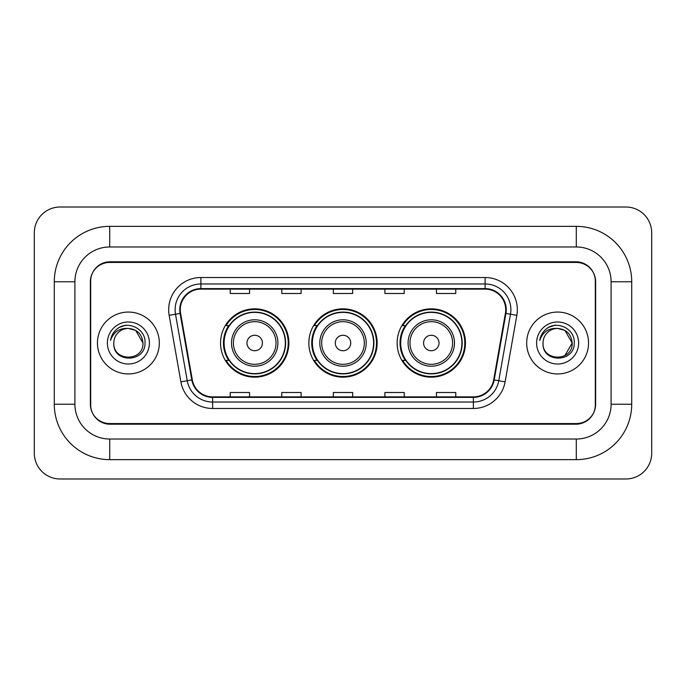 <?xml version="1.0" encoding="UTF-8"?>
<svg xmlns="http://www.w3.org/2000/svg" width="686" height="686" viewBox="0 0 686 686"><rect width="100%" height="100%" fill="white"/><g stroke="black" fill="none" stroke-linecap="round" stroke-linejoin="round"><path stroke-width="1.03" d="M397.134 343A34.154 34.154 0 0 0 431.288 377.154A34.154 34.154 0 0 0 465.451 343A34.154 34.154 0 0 0 431.288 308.846A34.154 34.154 0 0 0 397.134 343M308.846 343A34.154 34.154 0 0 0 343 377.154A34.154 34.154 0 0 0 377.154 343A34.154 34.154 0 0 0 343 308.846A34.154 34.154 0 0 0 308.846 343M220.549 343A34.154 34.154 0 0 0 254.712 377.154A34.154 34.154 0 0 0 288.866 343A34.154 34.154 0 0 0 254.712 308.846A34.154 34.154 0 0 0 220.549 343M228.747 360.399A31.256 31.256 0 0 1 228.747 325.601M317.035 360.399A31.256 31.256 0 0 1 317.035 325.601M405.323 360.399A31.256 31.256 0 0 1 405.323 325.601M576.3 226.354A55.42 55.42 0 0 1 631.72 281.775A55.42 55.42 0 0 0 576.3 226.354L109.7 226.354A55.42 55.42 0 0 0 54.28 281.775A55.42 55.42 0 0 1 109.7 226.354L109.7 246.977L576.3 246.977L109.7 246.977A34.797 34.797 0 0 0 74.903 281.775L74.903 404.226A34.797 34.797 0 0 0 109.7 439.023L576.3 439.023L109.7 439.023L109.7 459.646L576.3 459.646A55.42 55.42 0 0 0 631.72 404.226L631.72 281.775L611.097 281.775A34.797 34.797 0 0 0 576.3 246.977L576.3 226.354M576.3 262.438L109.7 262.438A19.337 19.337 0 0 0 90.372 281.775L90.372 404.226A19.337 19.337 0 0 0 109.7 423.562L576.3 423.562A19.337 19.337 0 0 0 595.628 404.226L595.628 281.775A19.337 19.337 0 0 0 576.3 262.438M631.72 404.226L611.097 404.226L611.097 281.775L611.097 404.226A34.797 34.797 0 0 1 576.3 439.023L576.3 459.646M651.7 232.794A25.776 25.776 0 0 0 625.924 207.018L60.076 207.018A25.776 25.776 0 0 0 34.3 232.794L34.3 453.206A25.776 25.776 0 0 0 60.076 478.982L625.924 478.982A25.776 25.776 0 0 0 651.7 453.206L651.7 232.794M54.28 404.226L74.903 404.226L74.903 281.775L54.28 281.775L54.28 404.226A55.42 55.42 0 0 0 109.7 459.646M90.689 281.131L90.689 404.869A19.337 19.337 0 0 0 110.026 424.205L575.974 424.205A19.337 19.337 0 0 0 595.311 404.869L595.311 281.131A19.337 19.337 0 0 0 575.974 261.795L110.026 261.795A19.337 19.337 0 0 0 90.689 281.131L90.689 404.869M97.455 343A30.939 30.939 0 0 0 128.393 373.939A30.939 30.939 0 0 0 159.324 343A30.939 30.939 0 0 0 128.393 312.061A30.939 30.939 0 0 0 97.455 343A30.939 30.939 0 0 0 128.393 373.939A30.939 30.939 0 0 0 159.324 343A30.939 30.939 0 0 0 128.393 312.061A30.939 30.939 0 0 0 97.455 343M526.677 343A30.939 30.939 0 0 0 557.607 373.939A30.939 30.939 0 0 0 588.545 343A30.939 30.939 0 0 0 557.607 312.061A30.939 30.939 0 0 0 526.677 343A30.939 30.939 0 0 0 557.607 373.939A30.939 30.939 0 0 0 588.545 343A30.939 30.939 0 0 0 557.607 312.061A30.939 30.939 0 0 0 526.677 343M180.272 309.746A20.623 20.623 0 0 1 200.895 289.123L485.105 289.123A20.623 20.623 0 0 1 505.411 313.33L493.688 379.838A20.623 20.623 0 0 1 473.374 396.877L212.626 396.877A20.623 20.623 0 0 1 192.312 379.838L180.59 313.33A20.623 20.623 0 0 1 180.272 309.746M179.758 309.746A21.137 21.137 0 0 0 180.075 313.416L191.806 379.924A21.137 21.137 0 0 0 212.626 397.391L473.374 397.391A21.137 21.137 0 0 0 494.194 379.924L505.925 313.416A21.137 21.137 0 0 0 485.105 288.609L200.895 288.609A21.137 21.137 0 0 0 179.758 309.746M169.159 315.337A32.225 32.225 0 0 1 200.895 277.521L485.105 277.521A32.225 32.225 0 0 1 516.841 315.337L505.11 381.853A32.225 32.225 0 0 1 473.374 408.479L212.626 408.479A32.225 32.225 0 0 1 180.89 381.853L169.159 315.337L175.505 314.222A25.776 25.776 0 0 1 200.895 283.97L485.105 283.97A25.776 25.776 0 0 1 510.495 314.222L498.765 380.73A25.776 25.776 0 0 1 473.374 402.03L212.626 402.03A25.776 25.776 0 0 1 187.235 380.73L175.505 314.222A25.776 25.776 0 0 1 175.119 309.746M595.311 404.869L595.311 281.131M333.336 289.123L333.336 293.488L352.664 293.488L352.664 289.123M281.775 289.123L281.775 293.488L301.111 293.488L301.111 289.123M230.222 289.123L230.222 293.488L249.55 293.488L249.55 289.123M384.889 289.123L384.889 293.488L404.226 293.488L404.226 289.123M436.45 289.123L436.45 293.488L455.778 293.488L455.778 289.123M352.664 396.877L352.664 392.512L333.336 392.512L333.336 396.877M301.111 396.877L301.111 392.512L281.775 392.512L281.775 396.877M249.55 396.877L249.55 392.512L230.222 392.512L230.222 396.877M404.226 396.877L404.226 392.512L384.889 392.512L384.889 396.877M455.778 396.877L455.778 392.512L436.45 392.512L436.45 396.877M142.962 343C143.854 361.796 112.933 361.796 113.825 343C112.47 363.366 145.655 362.894 145.003 343C146.135 329.066 128.033 320.036 117.315 328.74C113.524 331.767 111.261 335.677 110.515 340.445C113.516 331.904 119.475 327.899 128.393 328.431L135.674 330.386L142.962 343C143.854 361.796 112.933 361.796 113.825 343C112.933 361.796 143.854 361.796 142.962 343C143.854 361.796 112.933 361.796 113.825 343C112.933 361.796 143.854 361.796 142.962 343L135.674 330.386L128.393 328.431L135.674 330.386L142.962 343C142.096 334.151 137.243 329.297 128.393 328.431A14.569 14.569 0 0 0 113.825 343M107.376 343A21.017 21.017 0 0 0 128.393 364.017A21.017 21.017 0 0 0 149.402 343A21.017 21.017 0 0 0 128.393 321.983A21.017 21.017 0 0 0 107.376 343M117.315 328.74L119.364 327.359L126.095 325.087M262.438 343A7.735 7.735 0 0 0 254.712 335.265A7.735 7.735 0 0 0 246.977 343A7.735 7.735 0 0 0 254.712 350.735A7.735 7.735 0 0 0 262.438 343M277.907 343A23.204 23.204 0 0 0 254.712 319.796A23.204 23.204 0 0 0 231.508 343A23.204 23.204 0 0 0 254.712 366.204A23.204 23.204 0 0 0 277.907 343A23.204 23.204 0 0 1 254.712 366.204A23.204 23.204 0 0 1 231.508 343M285.316 343A30.613 30.613 0 0 0 254.712 312.387A30.613 30.613 0 0 0 224.099 343A30.613 30.613 0 0 0 254.712 373.613A30.613 30.613 0 0 0 285.316 343M288.223 343A33.511 33.511 0 0 1 226.071 360.399L229.175 360.399A30.904 30.904 0 0 0 285.608 343.077A30.904 30.904 0 0 0 229.175 325.601L226.071 325.601A33.511 33.511 0 0 1 288.223 343M350.735 343A7.735 7.735 0 0 0 343 335.265A7.735 7.735 0 0 0 335.265 343A7.735 7.735 0 0 0 343 350.735A7.735 7.735 0 0 0 350.735 343M366.204 343A23.204 23.204 0 0 0 343 319.796A23.204 23.204 0 0 0 319.796 343A23.204 23.204 0 0 0 343 366.204A23.204 23.204 0 0 0 366.204 343A23.204 23.204 0 0 1 343 366.204A23.204 23.204 0 0 1 319.796 343M373.613 343A30.613 30.613 0 0 0 343 312.387A30.613 30.613 0 0 0 312.387 343A30.613 30.613 0 0 0 343 373.613A30.613 30.613 0 0 0 373.613 343M376.511 343A33.511 33.511 0 0 1 314.36 360.399L317.464 360.399A30.904 30.904 0 0 0 373.904 343.077A30.904 30.904 0 0 0 317.464 325.601L314.36 325.601A33.511 33.511 0 0 1 376.511 343M439.023 343A7.735 7.735 0 0 0 431.288 335.265A7.735 7.735 0 0 0 423.562 343A7.735 7.735 0 0 0 431.288 350.735A7.735 7.735 0 0 0 439.023 343M454.492 343A23.204 23.204 0 0 0 431.288 319.796A23.204 23.204 0 0 0 408.093 343A23.204 23.204 0 0 0 431.288 366.204A23.204 23.204 0 0 0 454.492 343A23.204 23.204 0 0 1 431.288 366.204A23.204 23.204 0 0 1 408.093 343M461.901 343A30.613 30.613 0 0 0 431.288 312.387A30.613 30.613 0 0 0 400.684 343A30.613 30.613 0 0 0 431.288 373.613A30.613 30.613 0 0 0 461.901 343M464.808 343A33.511 33.511 0 0 1 402.648 360.399L405.76 360.399A30.904 30.904 0 0 0 462.192 343.077A30.904 30.904 0 0 0 405.76 325.601L402.648 325.601A33.511 33.511 0 0 1 464.808 343M564.895 330.386L572.175 343C573.067 361.796 542.146 361.796 543.038 343A14.569 14.569 0 0 1 557.607 328.431L564.895 330.386L572.175 343L564.895 355.614L572.175 343C573.067 361.796 542.146 361.796 543.038 343C541.683 363.366 574.877 362.894 574.216 343C575.348 329.066 557.246 320.036 546.536 328.74C542.746 331.767 540.474 335.677 539.728 340.445C542.729 331.904 548.689 327.899 557.607 328.431L564.895 330.386L572.175 343L564.895 355.614M557.607 328.431C566.456 329.297 571.309 334.151 572.175 343M536.598 343A21.017 21.017 0 0 0 557.607 364.017A21.017 21.017 0 0 0 578.624 343A21.017 21.017 0 0 0 557.607 321.983A21.017 21.017 0 0 0 536.598 343M546.528 328.74L548.577 327.359L555.308 325.087M485.105 277.521L485.105 288.609M175.505 314.222L180.075 313.416M212.626 408.479L212.626 397.391M473.374 397.391L473.374 408.479M494.194 379.924L505.11 381.853M180.89 381.853L191.806 379.924M505.925 313.416L516.841 315.337M200.895 277.521L200.895 288.609M276.021 343A21.317 21.317 0 0 0 254.712 321.683A21.317 21.317 0 0 0 233.394 343A21.317 21.317 0 0 0 254.712 364.317A21.317 21.317 0 0 0 276.021 343M364.317 343A21.317 21.317 0 0 0 343 321.683A21.317 21.317 0 0 0 321.683 343A21.317 21.317 0 0 0 343 364.317A21.317 21.317 0 0 0 364.317 343M452.606 343A21.317 21.317 0 0 0 431.288 321.683A21.317 21.317 0 0 0 409.979 343A21.317 21.317 0 0 0 431.288 364.317A21.317 21.317 0 0 0 452.606 343"/></g></svg>

